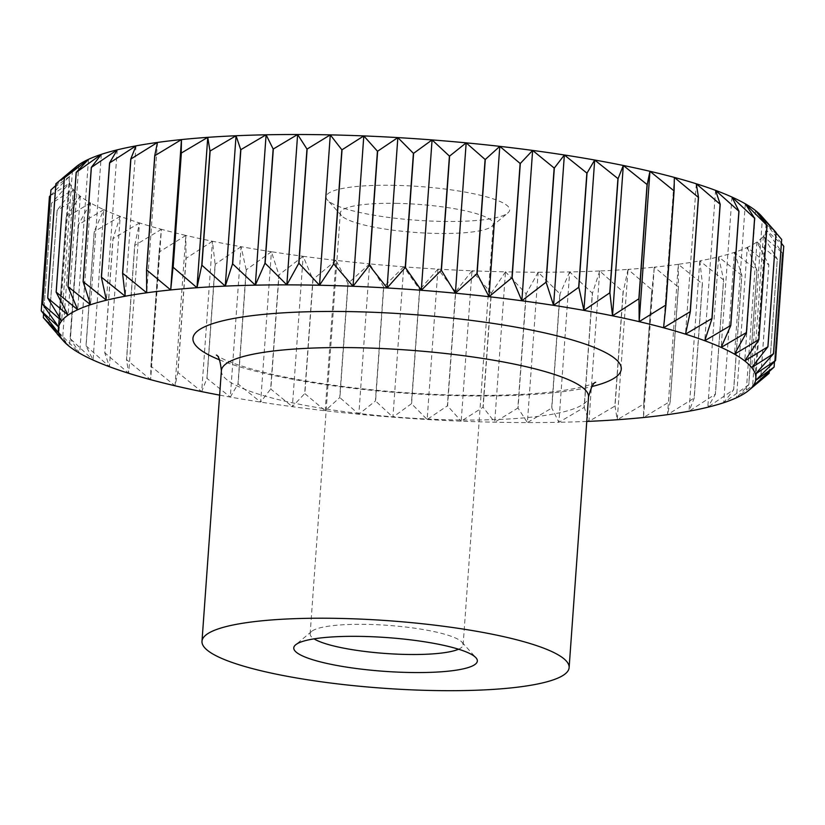 <?xml version="1.0" encoding="UTF-8"?>
<svg xmlns="http://www.w3.org/2000/svg" width="825" height="825" viewBox="0 0 825 825"><rect width="100%" height="100%" fill="white"/><g stroke="black" fill="none" stroke-linecap="round" stroke-linejoin="round"><path stroke-width="0.62" stroke-dasharray="4.12 3.09" d="M458.545 649.213A76.684 14.107 -175.9 0 0 463.124 644.892A76.684 14.107 -175.9 0 0 461.959 642.17A76.684 14.107 -175.9 0 0 367.424 624.391A76.684 14.107 -175.9 0 0 311.685 631.393A76.684 14.107 -175.9 0 0 310.148 633.93A76.684 14.107 -175.9 0 0 314.057 638.859M397.598 203.383A76.684 14.107 -175.9 0 0 340.323 212.912A76.684 14.107 -175.9 0 0 341.488 215.645A76.684 14.107 -175.9 0 0 436.023 233.413A76.684 14.107 -175.9 0 0 491.762 226.421A76.684 14.107 -175.9 0 0 493.298 223.884A76.684 14.107 -175.9 0 0 397.598 203.383M394.835 185.347A92.018 16.923 -175.9 0 0 327.504 200.062A92.018 16.923 -175.9 0 0 440.942 221.389A92.018 16.923 -175.9 0 0 507.829 212.984A92.018 16.923 -175.9 0 0 394.835 185.347M48.912 324.204L57.08 210.292L73.301 189.502L51.521 203.362L43.333 317.646M43.581 313.871L51.501 203.332L69.661 182.954A349.676 64.319 -175.9 0 0 73.301 189.502L62.525 339.859M50.511 195.453L69.372 176.612A349.676 64.319 -175.9 0 0 69.661 182.954L49.438 196.577L41.25 310.85M69.661 182.954L58.884 333.321M55.749 185.542L72.435 170.517A349.676 64.319 -175.9 0 0 69.372 176.612L50.902 190.018M69.372 176.612L58.596 326.968M76.137 166.794A349.676 64.319 -175.9 0 0 72.435 170.517L55.873 183.769M72.435 170.517L61.658 320.884M78.829 164.742L68.052 315.109M88.492 159.338L77.715 309.705M101.331 154.368L90.544 304.724M117.212 149.861L106.425 300.218M135.981 145.87L125.204 296.227M157.482 142.436L146.695 292.793M674.355 177.416L663.578 327.783M696.3 183.789L685.513 334.156M715.553 190.358L704.777 340.725M731.94 197.051L721.163 347.407M745.305 203.806L734.528 354.162M755.514 210.55L744.738 360.907M767.735 223.008L776.088 232.887M781.688 239.487L766.116 223.771A349.676 64.319 -175.9 0 0 762.475 217.222L751.699 367.589M783.75 246.273L766.404 230.113A349.676 64.319 -175.9 0 0 766.116 223.771L781.419 243.22M766.116 223.771L755.339 374.127M774.087 367.104L782.275 252.832L763.342 236.208A349.676 64.319 -175.9 0 0 766.404 230.113L782.296 252.79L774.489 361.639M766.404 230.113L756.123 373.622M769.086 373.354L777.284 259.081L756.948 241.983A349.676 64.319 -175.9 0 0 763.342 236.208L777.315 259.05L769.251 371.539M763.342 236.208L752.565 386.574M90.472 202.929L66.175 217.408A368.074 67.712 4.1 0 1 66.124 217.367L80.262 196.175A349.676 64.319 -175.9 0 0 90.472 202.929L79.695 353.286L70.342 338.755L78.54 224.483L90.472 202.929A349.676 64.319 -175.9 0 0 103.837 209.674L93.06 360.04L86.017 345.84L94.205 231.567L103.837 209.674A349.676 64.319 -175.9 0 0 120.223 216.367L109.447 366.733L104.785 352.832L112.984 238.549L120.223 216.367A349.676 64.319 -175.9 0 0 139.487 222.936L128.7 373.292L126.493 359.648L134.681 245.376L139.487 222.936A349.676 64.319 -175.9 0 0 161.422 229.309L150.645 379.675L150.903 366.238L159.091 251.965L161.422 229.309A349.676 64.319 -175.9 0 0 185.831 235.434L175.044 385.801L177.798 372.529L185.986 258.256L185.831 235.434A349.676 64.319 -175.9 0 0 212.468 241.251L201.692 391.617L206.91 378.469L215.108 264.196L212.468 241.251A349.676 64.319 -175.9 0 0 241.086 246.706L230.309 397.073L237.971 383.996L246.159 269.723L241.086 246.706A349.676 64.319 -175.9 0 0 271.415 251.738L260.638 402.105L270.662 389.06L278.86 274.787L271.415 251.738A349.676 64.319 -175.9 0 0 303.146 256.307L292.37 406.673L304.693 393.608L312.881 279.335L303.146 256.307A349.676 64.319 -175.9 0 0 335.981 260.37L325.205 410.737L339.714 397.598L347.903 283.326L335.981 260.37A349.676 64.319 -175.9 0 0 369.61 263.887L358.834 414.243L375.396 401.002L383.584 286.718L369.61 263.887A349.676 64.319 -175.9 0 0 403.703 266.805L392.927 417.172L411.397 403.765L419.585 289.493L403.703 266.805A349.676 64.319 -175.9 0 0 437.931 269.125L427.154 419.492L447.367 405.869L455.565 291.596L437.931 269.125A349.676 64.319 -175.9 0 0 471.972 270.806L461.196 421.173L482.965 407.302L491.164 293.03L471.972 270.806A349.676 64.319 -175.9 0 0 505.488 271.848L494.711 422.204L517.853 408.055L526.041 293.772L505.488 271.848A349.676 64.319 -175.9 0 0 538.158 272.219L527.381 422.586L551.678 408.097L559.866 293.824L538.158 272.219A349.676 64.319 -175.9 0 0 569.673 271.93L558.896 422.297L584.121 407.447L592.309 293.174L569.673 271.93A349.676 64.319 -175.9 0 0 599.723 270.982L588.947 421.348L614.873 406.106L623.061 291.833L599.723 270.982A349.676 64.319 -175.9 0 0 628.021 269.383L617.244 419.739L643.634 404.085L651.833 289.812L628.021 269.383A349.676 64.319 -175.9 0 0 654.297 267.145L643.521 417.512L670.137 401.404L678.325 287.131L654.297 267.145A349.676 64.319 -175.9 0 0 678.305 264.299L667.518 414.655L694.114 398.093L702.312 283.821L678.305 264.299A349.676 64.319 -175.9 0 0 699.796 260.855L689.019 411.221L715.347 394.185L723.535 279.912L699.796 260.855A349.676 64.319 -175.9 0 0 718.575 256.864L707.788 407.23L733.621 389.709L741.809 275.437L718.575 256.864A349.676 64.319 -175.9 0 0 734.456 252.357L723.669 402.724L748.76 384.708L756.948 270.435L734.456 252.357A349.676 64.319 -175.9 0 0 747.285 247.387L736.508 397.743L760.619 379.242L768.807 264.969L747.285 247.387A349.676 64.319 -175.9 0 0 756.948 241.983L768.859 264.938L760.671 379.211L746.171 392.339L762.63 378.788M756.948 241.983L746.171 392.339M747.285 247.387L757.02 270.404L748.832 384.687L736.508 397.743M734.456 252.357L741.892 275.406L733.703 389.678L723.669 402.724M718.575 256.864L723.638 279.881L715.45 394.164L707.788 407.23M699.796 260.855L702.426 283.8L694.238 398.073L689.019 411.221M678.305 264.299L678.459 287.121L670.271 401.393L667.518 414.655M654.297 267.145L651.977 289.802L643.789 404.075L643.521 417.512M628.021 269.383L623.226 291.823L615.027 406.096L617.244 419.739M599.723 270.982L592.474 293.164L584.286 407.447L588.947 421.348M569.673 271.93L560.041 293.824L551.853 408.097L558.896 422.297A349.676 64.319 4.1 0 1 527.381 422.586A349.676 64.319 4.1 0 1 494.711 422.204A349.676 64.319 4.1 0 1 461.196 421.173A349.676 64.319 4.1 0 1 427.154 419.492A349.676 64.319 4.1 0 1 392.927 417.172A349.676 64.319 4.1 0 1 358.834 414.243A349.676 64.319 4.1 0 1 325.205 410.737A349.676 64.319 4.1 0 1 292.37 406.673A349.676 64.319 4.1 0 1 260.638 402.105A349.676 64.319 4.1 0 1 230.309 397.073A349.676 64.319 4.1 0 1 219.636 395.123M538.158 272.219L526.226 293.772L518.028 408.055L527.381 422.586M505.488 271.848L491.349 293.04L483.151 407.313L494.711 422.204M471.972 270.806L455.751 291.607L447.562 405.879L461.196 421.173M437.931 269.125L419.781 289.503L411.593 403.776L427.154 419.492M403.703 266.805L383.78 286.739L375.581 401.012L392.927 417.172M369.61 263.887L348.088 283.346L339.9 397.619L358.834 414.243M335.981 260.37L313.067 279.355L304.868 393.638L325.205 410.737M303.146 256.307L279.036 274.818L270.847 389.091L292.37 406.673M271.415 251.738L246.335 269.754L238.136 384.027L260.638 402.105M241.086 246.706L215.263 264.227L207.075 378.5L230.309 397.073M212.468 241.251L186.141 258.287L177.942 372.56L201.692 391.617M185.831 235.434L159.235 251.996L151.037 366.269L175.044 385.801M161.422 229.309L134.805 245.407L126.607 359.679L150.645 379.675M139.487 222.936L113.087 238.59L104.899 352.863L128.7 373.292M120.223 216.367L94.297 231.608L86.109 345.881L109.447 366.733M103.837 209.674L78.612 224.524L70.414 338.797L93.06 360.04M66.175 217.408L57.987 331.681L79.695 353.286M762.475 217.222A349.676 64.319 -175.9 0 0 761.362 215.913M48.892 324.576A368.074 67.712 -175.9 0 0 48.922 324.607L69.486 346.541L57.925 331.65A368.074 67.712 -175.9 0 0 57.987 331.681M586.771 421.441A349.676 64.319 4.1 0 1 558.896 422.297M57.925 331.65L66.124 217.367M73.301 189.502A349.676 64.319 -175.9 0 0 80.262 196.175L57.121 210.334A368.074 67.712 4.1 0 1 57.08 210.292M57.121 210.334L48.922 324.607M80.262 196.175L69.486 346.541M221.389 370.642A184.037 33.856 -175.9 0 0 451.058 419.843A184.037 33.856 -175.9 0 0 588.524 396.959M219.543 359.855A214.706 39.497 -175.9 0 0 460.897 395.773A214.706 39.497 -175.9 0 0 591.886 386.543M310.148 633.93L340.323 212.912M311.685 631.393L295.618 644.83M595.681 382.305L590.989 384.326C583.801 386.997 571.643 389.431 554.503 391.617C528.392 394.721 496.691 395.907 459.391 395.185C388.204 393.855 306.756 383.831 257.957 370.776C240.209 365.97 227.813 361.639 220.749 357.782L216.398 355.111M341.488 215.645L327.504 200.062M491.762 226.421L507.829 212.984M461.959 642.17L475.942 657.752M463.124 644.892L493.298 223.884"/><path stroke-width="1.24" d="M314.057 638.859A76.684 14.107 -175.9 0 0 405.838 654.431A76.684 14.107 -175.9 0 0 458.545 649.213M362.505 636.426A92.018 16.923 -175.9 0 0 295.618 644.83A92.018 16.923 -175.9 0 0 408.602 672.468A92.018 16.923 -175.9 0 0 475.942 657.752A92.018 16.923 -175.9 0 0 362.505 636.426M431.661 690.494A184.037 33.856 -175.9 0 0 569.126 667.611A184.037 33.856 -175.9 0 0 339.446 618.41A184.037 33.856 -175.9 0 0 201.991 641.293A184.037 33.856 -175.9 0 0 431.661 690.494M55.914 183.738L78.829 164.742L64.329 177.87L56.141 292.153L68.052 315.109L47.716 298.011L55.914 183.738A368.074 67.712 4.1 0 0 55.873 183.769L47.685 298.042L61.658 320.884L42.725 304.26L50.913 189.987L42.704 304.291L58.596 326.968L41.25 310.808A368.074 67.712 -175.9 0 0 41.25 310.85L58.884 333.321L43.312 317.604L62.525 339.859L48.912 324.204M43.312 317.604A368.074 67.712 -175.9 0 0 43.333 317.646L43.581 313.871M41.25 310.808L49.438 196.536L50.511 195.453M50.902 190.018A368.074 67.712 4.1 0 1 50.913 189.987L55.749 185.542M776.088 232.887L781.667 239.446L773.479 353.719L751.699 367.589L767.92 346.789L776.108 232.516L761.362 215.913A349.676 64.319 -175.9 0 0 755.514 210.55L776.077 232.475L767.879 346.758L744.738 360.907L758.876 339.714L767.075 225.442L755.514 210.55A349.676 64.319 -175.9 0 0 745.305 203.806L767.013 225.4L758.825 339.683L734.528 354.162L746.46 332.609L754.658 218.326L745.305 203.806A349.676 64.319 -175.9 0 0 731.94 197.051L754.586 218.295L746.388 332.568L721.163 347.407L730.795 325.524L738.983 211.241L731.94 197.051A349.676 64.319 -175.9 0 0 715.553 190.358L738.891 211.21L730.702 325.483L704.777 340.725L712.016 318.532L720.215 204.26L715.553 190.358A349.676 64.319 -175.9 0 0 696.3 183.789L720.101 204.229L711.913 318.502L685.513 334.156L690.319 311.716L698.507 197.443L696.3 183.789A349.676 64.319 -175.9 0 0 674.355 177.416L698.393 197.402L690.195 311.685L663.578 327.783L665.909 305.126L674.097 190.853L674.355 177.416A349.676 64.319 -175.9 0 0 649.956 171.291L639.169 321.657L639.014 298.836L647.202 184.553L649.956 171.291A349.676 64.319 -175.9 0 0 623.308 165.474L612.532 315.831L609.892 292.896L618.09 178.612L623.308 165.474A349.676 64.319 -175.9 0 0 594.691 160.019L583.914 310.386L578.841 287.368L587.029 173.085L594.691 160.019A349.676 64.319 -175.9 0 0 564.362 154.987L553.585 305.343L546.14 282.305L554.338 168.022L564.362 154.987A349.676 64.319 -175.9 0 0 532.63 150.418L521.854 300.774L512.119 277.747L520.307 163.474L532.63 150.418A349.676 64.319 -175.9 0 0 499.795 146.355L489.019 296.722L477.097 273.756L485.286 159.483L499.795 146.355A349.676 64.319 -175.9 0 0 466.166 142.849L455.39 293.205L441.416 270.363L449.604 156.09L466.166 142.849A349.676 64.319 -175.9 0 0 432.073 139.92L421.297 290.276L405.415 267.599L413.603 153.326L432.073 139.92A349.676 64.319 -175.9 0 0 397.846 137.6L387.069 287.966L369.435 265.495L377.633 151.212L397.846 137.6A349.676 64.319 -175.9 0 0 363.804 135.919L353.028 286.275L333.836 264.062L342.035 149.779L363.804 135.919A349.676 64.319 -175.9 0 0 330.289 134.877L319.512 285.244L298.959 263.309L307.147 149.036L330.289 134.877A349.676 64.319 -175.9 0 0 297.619 134.506L286.842 284.873L265.134 263.268L273.323 148.995L297.619 134.506A349.676 64.319 -175.9 0 0 266.104 134.795L255.327 285.161L232.691 263.917L240.879 149.645L266.104 134.795A349.676 64.319 -175.9 0 0 236.053 135.743L225.277 286.11L201.939 265.258L210.127 150.985L236.053 135.743A349.676 64.319 -175.9 0 0 207.756 137.342L196.979 287.708L173.167 267.279L181.366 153.007L207.756 137.342A349.676 64.319 -175.9 0 0 181.479 139.58L170.703 289.946L146.675 269.961L154.863 155.678L181.479 139.58A349.676 64.319 -175.9 0 0 157.482 142.436L154.729 155.698L146.541 269.971L146.695 292.793L122.688 273.271L130.886 158.988L157.482 142.436A349.676 64.319 -175.9 0 0 135.981 145.87L130.762 159.008L122.574 273.292L125.204 296.227L101.465 277.179L109.653 162.907L135.981 145.87A349.676 64.319 -175.9 0 0 117.212 149.861L109.55 162.927L101.362 277.2L106.425 300.218L83.191 281.655L91.379 167.382L117.212 149.861A349.676 64.319 -175.9 0 0 101.331 154.368L91.297 167.403L83.108 281.686L90.544 304.724L68.052 286.657L76.24 172.373L101.331 154.368A349.676 64.319 -175.9 0 0 88.492 159.338L76.168 172.404L67.98 286.677L77.715 309.705L56.193 292.122L64.381 177.849L88.492 159.338A349.676 64.319 -175.9 0 0 78.829 164.742A349.676 64.319 -175.9 0 0 76.137 166.794L62.37 178.303M181.479 139.58L181.211 153.017L173.023 267.29L170.703 289.946A349.676 64.319 4.1 0 1 196.979 287.708A349.676 64.319 4.1 0 1 225.277 286.11A349.676 64.319 4.1 0 1 255.327 285.161A349.676 64.319 4.1 0 1 286.842 284.873A349.676 64.319 4.1 0 1 319.512 285.244A349.676 64.319 4.1 0 1 353.028 286.275A349.676 64.319 4.1 0 1 387.069 287.966A349.676 64.319 4.1 0 1 421.297 290.276A349.676 64.319 4.1 0 1 455.39 293.205A349.676 64.319 4.1 0 1 489.019 296.722A349.676 64.319 4.1 0 1 521.854 300.774A349.676 64.319 4.1 0 1 553.585 305.343A349.676 64.319 4.1 0 1 583.914 310.386A349.676 64.319 4.1 0 1 612.532 315.831A349.676 64.319 4.1 0 1 639.169 321.657A349.676 64.319 4.1 0 1 663.578 327.783A349.676 64.319 4.1 0 1 685.513 334.156A349.676 64.319 4.1 0 1 704.777 340.725A349.676 64.319 4.1 0 1 721.163 347.407A349.676 64.319 4.1 0 1 734.528 354.162A349.676 64.319 4.1 0 1 744.738 360.907A349.676 64.319 4.1 0 1 751.699 367.589A349.676 64.319 4.1 0 1 755.339 374.127L773.499 353.76L781.688 239.487A368.074 67.712 4.1 0 0 781.667 239.446M207.756 137.342L209.973 150.996L201.774 265.268L196.979 287.708M236.053 135.743L240.714 149.645L232.526 263.917L225.277 286.11M266.104 134.795L273.147 148.995L264.959 263.268L255.327 285.161M297.619 134.506L306.972 149.036L298.774 263.309L286.842 284.873M330.289 134.877L341.849 149.779L333.651 264.052L319.512 285.244M363.804 135.919L377.438 151.202L369.249 265.485L353.028 286.275M397.846 137.6L413.407 153.316L405.219 267.589L387.069 287.966M432.073 139.92L449.419 156.08L441.22 270.353L421.297 290.276M466.166 142.849L485.1 159.462L476.912 273.745L455.39 293.205M499.795 146.355L520.132 163.453L511.933 277.726L489.019 296.722M532.63 150.418L554.153 168.001L545.964 282.274L521.854 300.774M564.362 154.987L586.864 173.064L578.665 287.337L553.585 305.343M594.691 160.019L617.925 178.582L609.737 292.865L583.914 310.386M623.308 165.474L647.058 184.522L638.859 298.794L612.532 315.831M649.956 171.291L673.963 190.812L665.765 305.095L639.169 321.657M781.419 243.22L783.75 246.242L775.562 360.515L755.339 374.127A349.676 64.319 4.1 0 1 755.628 380.48L775.562 360.556L783.75 246.273A368.074 67.712 4.1 0 1 783.75 246.273M756.123 373.622L755.628 380.48A349.676 64.319 4.1 0 1 752.565 386.574L774.087 367.104A368.074 67.712 -175.9 0 0 774.097 367.073L755.628 380.48M774.489 361.639L774.097 367.073M769.251 371.539L769.127 373.323L752.565 386.574A349.676 64.319 4.1 0 1 748.863 390.287A349.676 64.319 4.1 0 1 746.171 392.339A349.676 64.319 4.1 0 1 736.508 397.743A349.676 64.319 4.1 0 1 723.669 402.724A349.676 64.319 4.1 0 1 707.788 407.23A349.676 64.319 4.1 0 1 689.019 411.221A349.676 64.319 4.1 0 1 667.518 414.655A349.676 64.319 4.1 0 1 643.521 417.512A349.676 64.319 4.1 0 1 617.244 419.739A349.676 64.319 4.1 0 1 588.947 421.348A349.676 64.319 4.1 0 1 586.771 421.441M748.863 390.287L769.086 373.354A368.074 67.712 -175.9 0 0 769.127 373.323M219.636 395.123A349.676 64.319 4.1 0 1 201.692 391.617A349.676 64.319 4.1 0 1 175.044 385.801A349.676 64.319 4.1 0 1 150.645 379.675A349.676 64.319 4.1 0 1 128.7 373.292A349.676 64.319 4.1 0 1 109.447 366.733A349.676 64.319 4.1 0 1 93.06 360.04A349.676 64.319 4.1 0 1 79.695 353.286A349.676 64.319 4.1 0 1 69.486 346.541A349.676 64.319 4.1 0 1 63.638 341.168A349.676 64.319 4.1 0 1 62.525 339.859A349.676 64.319 4.1 0 1 58.884 333.321A349.676 64.319 4.1 0 1 58.596 326.968A349.676 64.319 4.1 0 1 61.658 320.884A349.676 64.319 4.1 0 1 68.052 315.109A349.676 64.319 4.1 0 1 77.715 309.705A349.676 64.319 4.1 0 1 90.544 304.724A349.676 64.319 4.1 0 1 106.425 300.218A349.676 64.319 4.1 0 1 125.204 296.227A349.676 64.319 4.1 0 1 146.695 292.793A349.676 64.319 4.1 0 1 170.703 289.946M569.126 667.611L588.524 396.959A184.037 33.856 -175.9 0 0 358.854 347.758A184.037 33.856 -175.9 0 0 221.389 370.642C220.265 360.896 218.604 355.719 216.398 355.111M591.886 386.543A214.706 39.497 -175.9 0 0 577.974 341.684A214.706 39.497 -175.9 0 0 353.327 311.675A214.706 39.497 -175.9 0 0 219.543 359.855M588.524 396.959C591.02 387.472 593.412 382.583 595.681 382.305M63.638 341.168L57.265 334.073M201.991 641.293L221.389 370.642"/></g></svg>
